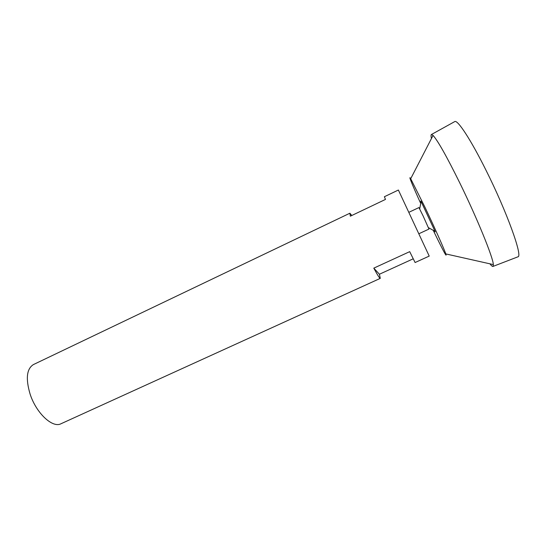 <?xml version="1.0" encoding="UTF-8"?>
<svg xmlns="http://www.w3.org/2000/svg" width="546" height="546" viewBox="0 0 546 546"><rect width="100%" height="100%" fill="white"/><g stroke="black" fill="none" stroke-linecap="round" stroke-linejoin="round"><path stroke-width="0.82" d="M349.877 213.227L33.395 364.585C26.652 368.85 25.56 378.712 30.126 394.178C36.275 413.247 52.634 428.378 61.009 423.744L380.282 278.371C379.668 278.494 377.504 275.082 373.798 268.141L409.705 251.651L415.097 262.524L429.217 256.094L398.382 190.028L384.384 196.724L385.476 199.42L350.355 216.182L349.877 213.227L351.822 215.479M413.172 258.831L379.415 274.242L380.282 278.371M409.056 212.217L418.925 207.576L423.095 215.902L428.965 229.074L419.069 233.661M420.966 201.863C420.611 200.88 420.652 200.764 421.096 201.501L435.012 231.313C435.292 232.132 435.176 232.084 434.65 231.176M420.563 203.132C412.687 185.811 407.889 174.072 410.701 178.726L424.993 207.296C434.561 227.429 444.369 249.467 445.789 253.91C447.549 259.057 441.639 247.836 433.422 230.678M431.449 138.534C430.896 136.029 430.91 134.678 431.483 134.48L433.053 135.415C437.817 140.65 446.737 156.497 459.807 182.971C477.238 218.502 493.161 257.698 493.345 264.592L493.052 266.4C492.533 266.707 491.489 265.854 489.926 263.82M454.606 121.669L454.838 121.54C457.719 119.772 470.884 139.769 486.001 170.229C506.906 211.875 522.891 256.463 517.97 256.804L517.724 256.9M373.798 268.141L379.415 274.242M428.439 227.648L435.012 231.313M421.096 201.501L419.683 208.893M445.789 253.91L493.345 264.592M410.701 178.726L433.053 135.415M493.052 266.4L517.97 256.804M431.483 134.48L454.838 121.54"/></g></svg>
